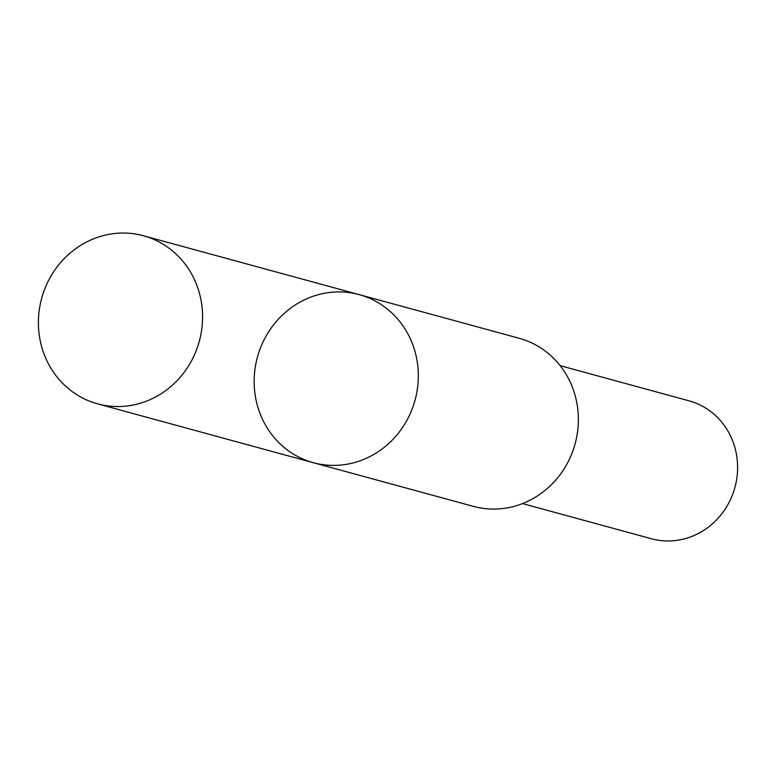 <?xml version="1.0" encoding="UTF-8"?>
<svg xmlns="http://www.w3.org/2000/svg" width="776" height="776" viewBox="0 0 776 776"><rect width="100%" height="100%" fill="white"/><g stroke="black" fill="none" stroke-linecap="round" stroke-linejoin="round"><path stroke-width="1.16" d="M359.172 294.618L519.231 338.297A87.106 81.703 105.3 0 1 576.966 403.539A87.106 81.703 105.3 0 1 473.37 506.369L313.31 462.7A87.116 81.703 -74.7 0 0 416.916 359.86A87.116 81.703 -74.7 0 0 359.172 294.618A87.116 81.703 -74.7 0 0 257.419 357.154A87.116 81.703 -74.7 0 0 313.31 462.7A87.116 81.703 -74.7 0 0 416.916 359.86A87.116 81.703 -74.7 0 0 359.172 294.618L143.424 235.749A87.125 81.713 105.3 0 1 201.168 301.001A87.125 81.713 105.3 0 1 97.563 403.84A87.125 81.713 105.3 0 1 39.809 338.588A87.125 81.713 105.3 0 1 143.424 235.749M560.165 365.661L689.059 400.833A71.479 67.037 105.3 0 1 734.92 487.435A71.479 67.037 105.3 0 1 651.433 538.748L522.529 503.585M313.31 462.7L97.563 403.84"/></g></svg>
